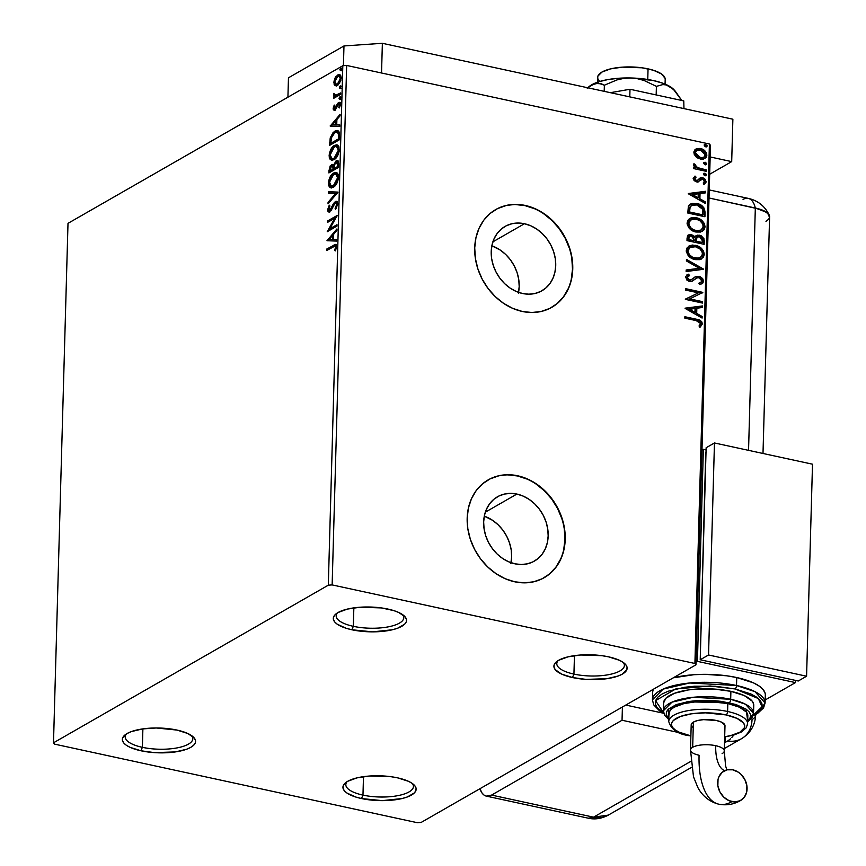 <?xml version="1.0" encoding="UTF-8"?>
<svg xmlns="http://www.w3.org/2000/svg" width="866" height="866" viewBox="0 0 866 866"><rect width="100%" height="100%" fill="white"/><g stroke="black" fill="none" stroke-linecap="round" stroke-linejoin="round"><path stroke-width="1.3" d="M573.931 674.094A33.817 11.453 -178.4 0 0 611.158 674.138A33.817 11.453 -178.4 0 0 623.325 662.49A33.817 11.453 1.6 0 1 624.386 665.489A33.817 11.453 1.6 0 1 573.931 674.094L574.45 655.649L573.931 674.094A33.817 11.453 1.6 0 1 556.795 663.594A33.817 11.453 1.6 0 1 558.029 660.661A33.817 11.453 -178.4 0 0 573.931 674.094L572.469 677.537L573.931 674.094M608.56 656.839A36.632 12.405 1.6 0 1 624.808 663.681A36.632 12.405 1.6 0 1 614.308 677.212A36.632 12.405 1.6 0 1 572.469 677.537L561.655 674.116L555.225 669.635L554.002 667.199L554.175 664.774L555.745 662.447L558.657 660.293L567.988 656.85L580.74 654.988L602 655.692L608.56 656.839L619.385 660.271L623.228 662.425L625.804 664.752L627.038 667.177L626.865 669.602L622.383 674.094L618.248 675.978L606.99 678.684L586.044 679.399L572.469 677.537A36.632 12.405 1.6 0 1 556.481 661.776A36.632 12.405 1.6 0 1 608.56 656.839M353.339 626.324A33.817 11.453 -178.4 0 0 390.555 626.367A33.817 11.453 -178.4 0 0 402.722 614.708A33.817 11.453 1.6 0 1 403.794 617.707A33.817 11.453 1.6 0 1 353.339 626.324L353.848 607.867L353.339 626.324A33.817 11.453 1.6 0 1 336.192 615.823A33.817 11.453 1.6 0 1 337.426 612.89A33.817 11.453 -178.4 0 0 353.339 626.324L351.877 629.766L353.339 626.324M387.957 609.069A36.632 12.405 1.6 0 1 404.205 615.91A36.632 12.405 1.6 0 1 393.705 629.43A36.632 12.405 1.6 0 1 351.877 629.766L345.999 628.218L337.21 624.191L334.622 621.853L333.399 619.428L333.572 617.003L335.142 614.665L338.054 612.511L347.385 609.079L360.148 607.218L381.397 607.921L393.835 610.606L398.782 612.489L405.212 616.982L406.435 619.407L406.262 621.831L404.693 624.17L397.646 628.207L392.45 629.755L372.618 631.855L351.877 629.766A36.632 12.405 1.6 0 1 335.878 614.005A36.632 12.405 1.6 0 1 387.957 609.069M142.37 747.326A33.817 11.453 -178.4 0 0 179.587 747.369A33.817 11.453 -178.4 0 0 191.754 735.721A33.817 11.453 1.6 0 1 192.826 738.72A33.817 11.453 1.6 0 1 142.37 747.326L142.89 728.88L142.37 747.326A33.817 11.453 1.6 0 1 125.224 736.825A33.817 11.453 1.6 0 1 126.458 733.892A33.817 11.453 -178.4 0 0 142.37 747.326L140.909 750.768L142.37 747.326M176.989 730.07A36.632 12.405 1.6 0 1 193.237 736.912A36.632 12.405 1.6 0 1 182.737 750.443A36.632 12.405 1.6 0 1 140.909 750.768L130.084 747.347L126.241 745.193L123.665 742.866L122.431 740.43L122.604 738.005L127.086 733.524L131.221 731.64L142.479 728.934L156.248 727.981L176.989 730.07L187.814 733.502L194.244 737.984L195.467 740.408L195.294 742.833L193.724 745.171L190.812 747.326L186.688 749.209L175.419 751.915L154.473 752.63L140.909 750.768A36.632 12.405 1.6 0 1 124.91 735.007A36.632 12.405 1.6 0 1 176.989 730.07M362.973 795.107A33.817 11.453 -178.4 0 0 400.189 795.15A33.817 11.453 -178.4 0 0 412.357 783.492A33.817 11.453 1.6 0 1 413.428 786.49A33.817 11.453 1.6 0 1 362.973 795.107L363.482 776.65L362.973 795.107A33.817 11.453 1.6 0 1 345.826 784.607A33.817 11.453 1.6 0 1 347.06 781.673A33.817 11.453 -178.4 0 0 362.973 795.107L361.512 798.549L362.973 795.107M397.591 777.852A36.632 12.405 1.6 0 1 413.84 784.693A36.632 12.405 1.6 0 1 403.34 798.214A36.632 12.405 1.6 0 1 361.512 798.549L355.634 797.001L346.844 792.975L344.257 790.636L343.033 788.212L343.207 785.787L344.776 783.449L347.688 781.294L357.019 777.863L369.782 776.001L391.031 776.705L397.591 777.852L408.416 781.284L412.259 783.427L414.836 785.765L416.07 788.19L415.897 790.615L414.327 792.953L407.28 796.991L402.084 798.539L382.252 800.639L361.512 798.549A36.632 12.405 1.6 0 1 345.512 782.788A36.632 12.405 1.6 0 1 397.591 777.852M524.439 223.731L492.873 241.841L524.439 223.731L530.717 225.766L536.714 229.057L542.203 233.495L546.966 238.886L550.83 245.046L553.645 251.714L555.29 258.663L555.723 265.602L554.911 272.27L552.898 278.408L549.748 283.799L545.591 288.216L540.579 291.496L534.907 293.509L528.801 294.18L522.49 293.487A37.086 30.526 -119.8 0 1 492.538 262.928A37.086 30.526 -119.8 0 1 505.019 226.448A37.086 30.526 -119.8 0 1 524.439 223.731A37.086 30.526 -119.8 0 1 554.402 254.29A37.086 30.526 -119.8 0 1 541.921 290.781A37.086 30.526 -119.8 0 1 522.49 293.487L516.223 291.452L510.226 288.161L504.737 283.734L499.963 278.332L496.11 272.184L493.295 265.505L491.639 258.566L491.206 251.627L492.018 244.959L494.042 238.81L497.192 233.43L501.349 229.014L506.35 225.734L512.023 223.709L518.128 223.038L524.439 223.731M516.894 494.064L485.317 512.174L516.894 494.064L523.161 496.099L529.158 499.39L534.647 503.828L539.41 509.219L543.274 515.378L546.089 522.046L547.745 528.996L548.167 535.935L547.366 542.603L545.342 548.741L542.192 554.132L538.035 558.548L533.023 561.828L527.362 563.842L521.256 564.513L514.945 563.82A37.086 30.526 -119.8 0 1 484.982 533.261A37.086 30.526 -119.8 0 1 497.463 496.781A37.086 30.526 -119.8 0 1 516.894 494.064A37.086 30.526 -119.8 0 1 546.847 524.623A37.086 30.526 -119.8 0 1 534.365 561.114A37.086 30.526 -119.8 0 1 514.945 563.82L508.667 561.785L502.67 558.494L497.181 554.067L492.418 548.665L488.554 542.517L485.739 535.837L484.083 528.899L483.661 521.96L484.473 515.292L486.486 509.143L489.636 503.763L493.793 499.346L498.805 496.066L504.467 494.042L510.583 493.371L516.894 494.064M544.065 577.774A56.355 46.385 60.2 0 0 562.9 522.306A56.355 46.385 60.2 0 0 517.392 475.943L517.673 475.78A56.355 46.385 -119.8 0 1 563.203 522.22A56.355 46.385 -119.8 0 1 544.238 577.665A56.355 46.385 -119.8 0 1 514.707 581.79L524.309 582.84L533.586 581.822L542.192 578.759L549.813 573.768L556.134 567.057L560.919 558.873L563.982 549.542L565.217 539.399L564.567 528.855L562.045 518.312L557.78 508.169L551.902 498.816L544.66 490.611L536.325 483.877L527.21 478.866L517.673 475.78L508.082 474.73L498.805 475.748L490.188 478.811L482.579 483.802L476.257 490.513L471.472 498.697L468.398 508.028L467.175 518.171L467.824 528.715L470.335 539.258L474.611 549.401L480.478 558.754L487.731 566.959L496.066 573.693L505.181 578.705L514.707 581.79A56.355 46.385 -119.8 0 1 469.188 535.35A56.355 46.385 -119.8 0 1 488.153 479.905A56.355 46.385 -119.8 0 1 517.673 475.78L517.392 475.943A56.355 46.385 60.2 0 0 487.969 480.002L488.013 479.981M551.61 307.441A56.355 46.385 60.2 0 0 570.456 251.974A56.355 46.385 60.2 0 0 524.948 205.61L525.229 205.448A56.355 46.385 -119.8 0 1 570.748 251.887A56.355 46.385 -119.8 0 1 551.783 307.333A56.355 46.385 -119.8 0 1 522.263 311.457L531.854 312.507L541.131 311.489L549.748 308.426L557.358 303.436L563.679 296.724L568.464 288.54L571.538 279.209L572.762 269.066L572.112 258.523L569.601 247.979L565.325 237.836L559.458 228.483L552.205 220.278L543.87 213.545L534.755 208.533L525.229 205.448L515.627 204.398L506.35 205.415L497.744 208.479L490.124 213.458L483.802 220.181L479.017 228.353L475.954 237.695L474.72 247.838L475.38 258.382L477.891 268.925L482.156 279.069L488.034 288.421L495.276 296.627L503.611 303.36L512.726 308.372L522.263 311.457A56.355 46.385 -119.8 0 1 476.733 265.018A56.355 46.385 -119.8 0 1 495.709 209.572A56.355 46.385 -119.8 0 1 525.229 205.448L524.948 205.61A56.355 46.385 60.2 0 0 495.525 209.669M53.497 742.812L68.003 223.341L342.817 65.719L328.311 585.178L53.497 742.812L54.558 744.132L417.325 822.7L421.157 822.429L695.972 664.807L710.488 145.347L709.416 144.016L694.911 663.475L332.143 584.918L346.66 65.448L709.416 144.016L346.66 65.448L342.817 65.719L68.003 223.341L53.497 742.812L54.558 744.132L417.325 822.7L421.157 822.429L695.972 664.807L694.911 663.475L332.143 584.918L328.311 585.178L53.497 742.812M336.138 78.005L338.703 75.169L337.718 74.963L335.153 77.788L336.051 77.983L335.153 77.788L333.875 82.302L334.774 82.497L333.875 82.302L335.218 85.658L338.065 84.987L340.825 80.581L340.955 75.992L340.089 74.855L338.346 74.671L335.748 76.836L333.995 81.112L334.135 84.338L335.932 85.691L334.861 82.519M340.652 94.34L340.695 92.911L335.402 95.509L333.811 93.355L333.627 95.357L334.633 96.386L333.594 96.981L333.551 98.41L340.652 94.34L340.695 92.911L335.153 95.477L336.127 95.682L333.811 93.355L333.54 94.578L334.633 96.386L333.594 96.981L333.551 98.41L340.652 94.34M338.173 104.266L337.415 103.682L336.365 106.053L337.199 106.237L336.365 106.053L335.597 107.904L336.495 108.098L334.947 108.618L335.921 108.824L334.027 107.785L334.828 105.522L334.233 105.046L333.28 109.473L334.038 110.231L335.499 109.592L338.725 103.898L339.602 104.71L338.812 107.46L339.45 107.904L340.49 104.082L339.234 102.34L337.415 103.682L334.947 108.618L334.038 108.088L334.828 105.522L334.233 105.046L333.15 108.369L334.146 108.412M339.504 135.464L339.191 132.087L337.837 130.571L335.813 130.658L333.085 132.552L330.217 137.921L329.665 145.347L339.385 139.772L339.504 135.464L337.491 130.474L334.969 131.069L330.217 137.921L329.665 145.347L339.385 139.772L339.504 135.464M338.617 167.365L338.357 161.401L336.084 160.859L333.518 165.211L332.079 164.421L330.119 166.001L328.896 172.929L338.617 167.365L338.714 163.652L337.361 160.567L336.084 160.859L333.518 165.211L332.641 164.399L331.494 164.659L328.972 170.31L328.896 172.929L338.617 167.365M337.913 192.339L328.376 191.722L328.333 193.28L335.575 193.562L328.073 202.298L328.03 203.856L337.924 192.1L328.376 191.722L328.333 193.28L335.575 193.562L328.073 202.298L328.03 203.856L337.913 192.339M337.015 224.684L329.784 228.83L337.275 215.407L327.554 220.982L327.51 222.41L334.763 218.254L327.251 231.687L336.971 226.113L337.015 224.684L329.784 228.83L337.275 215.407L327.554 220.982L327.51 222.41L334.763 218.254L327.251 231.687L336.971 226.113L337.015 224.684M333.194 246.767L334.687 246.063L335.575 246.669L334.698 250.577L335.423 250.869L336.636 246.723L335.478 244.418L326.774 249.04L326.731 250.469L335.001 246.052L335.64 247.308L334.698 250.577L335.423 250.869L336.636 246.723L335.629 244.429L326.774 249.04L326.731 250.469L333.194 246.767M327.002 240.716L336.549 241.094L336.593 239.536L333.54 239.417L333.681 234.21L336.852 230.518L336.896 228.96L327.002 240.716L336.549 241.094L336.593 239.536L333.54 239.417L333.681 234.21L336.852 230.518L336.896 228.96L327.002 240.716M335.261 202.98L337.751 204.831L336.831 204.636L335.131 208.468L336.084 208.674L335.131 208.468L335.597 209.345L337.837 203.532L337.026 201.551L335.543 201.432L333.562 203.456L329.968 210.221L328.701 209.908L329.935 205.967L329.069 205.664L327.619 209.724L327.857 211.185L329.015 211.997L331.299 210.157L335.012 203.153L336.149 202.871L336.809 204.095L335.131 208.468L335.597 209.345L337.837 203.954L336.506 201.291L335.315 201.551L331.072 208.749L329.221 210.46L330.195 210.676L328.615 209.171L329.935 205.967L329.372 205.199L327.619 209.724L328.69 211.975L329.794 211.737L334.298 203.997L335.261 202.98L336.982 203.045M333.323 187.251L336.69 183.614L338.411 178.905L338.173 174.326L336.961 172.789L335.391 172.399L331.342 175.051L328.528 181.427L328.452 184.718L329.34 186.915L330.888 187.825L333.323 187.251C336.084 185.725 337.837 182.369 338.584 177.184L336.138 172.442L333.67 173.005C330.866 174.521 329.102 177.898 328.366 183.159L330.758 187.792L333.323 187.251M334.092 159.658L337.459 156.021L339.18 151.312L338.942 146.733L337.729 145.196L336.16 144.806L332.111 147.458L329.296 153.834L329.221 157.136L330.119 159.322L331.667 160.232L334.092 159.658C336.852 158.142 338.606 154.787 339.353 149.591L336.917 144.849L334.438 145.412C331.646 146.928 329.87 150.316 329.134 155.566L331.526 160.21L334.092 159.658M330.206 126.079L339.753 126.447L339.797 124.899L336.733 124.78L336.885 119.562L340.046 115.871L340.089 114.323L330.206 126.079L339.753 126.447L339.797 124.899L336.733 124.78L336.885 119.562L340.046 115.871L340.089 114.323L330.206 126.079M339.84 99.254L340.435 96.862L339.158 97.966L339.84 99.254L340.684 97.598L339.905 96.873L339.061 98.529L339.84 99.254L339.061 98.529M340.143 88.31L340.739 85.918L339.461 87.033L340.143 88.31L340.988 86.654L340.208 85.929L339.375 87.585L340.143 88.31L339.375 87.585M340.641 70.471L341.236 68.089L339.959 69.193L340.641 70.471L341.485 68.815L340.706 68.089L339.873 69.745L340.641 70.471L339.873 69.745M696.058 148.974L693.883 152.373L695.853 156.67L697.39 157.883L700.821 159.127L703.549 159.03L706.201 157.352L706.862 155.187L706.331 152.752L703.398 149.699L699.966 148.443L697.098 148.573L694.835 149.883L693.937 151.799L694.153 154.137L695.853 156.67L700.258 159.019L704.967 158.456L706.862 155.187C706.212 151.496 704.112 149.288 700.551 148.551L695.82 149.114M706.191 171.316L706.234 169.888L696.87 167.409L695.398 166.131L695.311 164.616L693.688 164.085L693.883 165.861L695.539 167.571L693.688 167.17L693.655 168.599L706.191 171.316L706.234 169.888L697.725 167.82L694.002 163.652L693.547 164.637L695.539 167.571L693.688 167.17L693.655 168.599L706.191 171.316M696.069 177.14L695.182 177.638L694.478 176.404L695.506 177.454L694.142 179.002L696.069 177.14L695.019 176.069L693.157 178.439L694.196 180.745L697.844 181.936L701.406 179.23L702.976 179.262L704.545 180.94L703.214 183.007L704.35 184.079L705.974 182.369L705.552 179.652L703.842 178.158L701.59 177.606L697.498 180.334L696.058 180.345L694.727 179.002L696.069 177.14L695.019 176.069L693.157 178.439L696.372 181.871L698.808 181.6M705.043 212.43L703.777 207.602L698.386 203.921L692.183 203.391L690.105 204.246L688.373 206.411L687.766 213.025L704.924 216.738L705.043 212.43L704.383 216.63L705.043 212.43C704.556 207.342 701.839 204.376 696.881 203.51L690.429 204.04L688.589 205.935L687.766 213.025L704.924 216.738L705.043 212.43M704.155 244.331L703.928 238.691L701.254 235.823L697.693 235.108L695.041 237.165L693.45 235.476L690.613 234.513L687.496 235.888L686.998 240.618L704.155 244.331L704.253 240.629L699.512 235.195L696.437 235.53L695.041 237.165L691.436 234.643L688.394 234.957L687.063 237.998L686.998 240.618L704.155 244.331M703.452 269.304L686.467 259.41L686.424 260.958L699.317 268.287L686.175 269.986L686.132 271.534L703.463 269.066L686.467 259.41L686.424 260.958L699.317 268.287L686.175 269.986L686.132 271.534L703.452 269.304M702.553 301.649L689.791 298.889L702.813 292.383L685.655 288.659L685.612 290.088L698.407 292.86L685.352 299.365L702.51 303.078L702.553 301.649L701.969 302.959L702.553 301.649L689.791 298.889L702.813 292.383L685.655 288.659L685.612 290.088L698.407 292.86L685.352 299.365L702.51 303.078L702.553 301.649M696.242 320.626L700.323 322.553L700.529 324.036L698.992 325.995L700.291 327.012L702.369 323.938L701.806 321.881L700.248 320.431L684.865 316.729L684.833 318.158L696.242 320.626L700.616 323.57L698.992 325.995L700.291 327.012L702.369 323.938C701.557 320.907 699.587 319.337 696.459 319.24L684.865 316.729L684.833 318.158L696.242 320.626M685.103 308.404L702.088 318.071L702.131 316.512L696.686 313.416L696.838 308.209L702.391 307.484L702.434 305.936L685.103 308.166L702.434 305.936L685.103 308.166L702.088 318.071L702.131 316.512L696.686 313.416L696.838 308.209L702.391 307.484L702.434 305.936L701.839 307.56L701.871 306.25L685.114 308.415M696.719 278.094L693.915 279.859L697.271 277.77L698.97 277.672L701.806 280.887L700.67 282.533L698.862 283.182L699.696 284.524L702.001 283.723L703.56 281.169L702.694 278.603L699.847 276.481L695.95 276.503L691.404 279.653L689.412 279.902L687.323 277.986L687.539 276.752L689.563 275.55L688.535 274.208L685.612 276.557L686.803 279.978L688.741 281.158L691.447 281.363L696.881 277.921L699.23 277.737L700.919 278.755L701.796 280.649L701.46 281.872L698.862 283.182L699.696 284.524L702.759 283.139L703.56 281.169L701.709 283.875M695.171 259.616L699.706 259.648L703.365 257.354L704.318 254.398L703.517 251.053L701.33 248.304L697.022 245.76L692.389 245.046L689.509 245.76L686.89 248.109L686.305 251.443L688.091 255.416L691.36 258.155L695.171 259.616L701.601 258.891L704.318 254.398C703.333 249.321 700.388 246.301 695.485 245.327L688.99 246.031L686.273 250.599C687.312 255.654 690.278 258.663 695.171 259.616M695.939 232.023L700.475 232.056L704.134 229.771L705.086 226.805L704.285 223.46L702.11 220.711L697.801 218.167L693.157 217.463L690.278 218.167L687.658 220.527L687.084 223.85L688.86 227.823L692.129 230.562L695.939 232.023L702.369 231.298L705.086 226.805C704.101 221.728 701.157 218.708 696.253 217.734L689.769 218.438L687.041 223.006C688.08 228.061 691.046 231.07 695.939 232.023M688.308 193.757L705.292 203.423L705.335 201.865L699.89 198.769L700.042 193.562L705.595 192.847L705.638 191.289L688.308 193.519L705.638 191.289L688.308 193.519L705.292 203.423L705.335 201.865L699.89 198.769L700.042 193.562L705.595 192.847L705.638 191.289L705.043 192.912L705.076 191.613L688.318 193.768M704.859 175.571L706.169 175.17L706.201 174.153L703.971 173.287L703.484 174.347L704.361 175.397L706.32 174.694L704.924 173.189L703.463 174.066L704.859 175.571L706.32 174.694M705.162 164.627L706.472 164.237L706.504 163.209L704.274 162.343L703.787 163.403L704.664 164.453L706.624 163.75L705.227 162.256L703.766 163.133L705.162 164.627L706.624 163.75M705.66 146.787L706.97 146.397L707.002 145.369L704.772 144.503L704.285 145.564L705.162 146.614L707.121 145.91L705.725 144.416L704.264 145.293L705.66 146.787L707.121 145.91M557.087 303.598L563.409 296.886L568.193 288.703M571.257 279.361L572.491 269.229L571.831 258.685M569.319 248.131L565.054 237.988L559.176 228.635L551.934 220.44L543.599 213.707M534.484 208.695L524.948 205.61L515.357 204.549M506.08 205.578L497.463 208.641M549.531 573.931L555.853 567.219L560.638 559.035M563.712 549.693L564.935 539.561L564.286 529.018M561.774 518.463L557.498 508.32L551.631 498.968L544.378 490.773L536.043 484.04M526.929 479.028L517.392 475.943L507.801 474.882M498.524 475.91L489.907 478.974M511.005 562.705A37.086 30.526 60.2 0 0 484.289 516.136L492.624 520.347L498.112 524.774L502.886 530.176L506.751 536.325L509.554 543.004L511.211 549.942L511.644 556.881L510.832 563.55M489.225 543.761L489.647 544.498A14.094 11.594 -119.8 0 0 489.236 543.772M518.561 292.372A37.086 30.526 60.2 0 0 491.845 245.803L500.18 250.014L505.668 254.442L510.431 259.843L514.296 265.992L517.11 272.671L518.766 279.61L519.189 286.549L518.388 293.217M496.781 273.429L497.203 274.165A14.094 11.594 -119.8 0 0 496.781 273.429M328.311 585.178L342.817 65.719L346.66 65.448L332.143 584.918L328.311 585.178M694.911 663.475L709.416 144.016L710.488 145.347L695.972 664.807L694.911 663.475M700.118 327.056L701.796 323.732L699.696 320.756L684.854 317.162L695.896 319.554C699.035 319.662 701.005 321.221 701.817 324.252L699.739 327.326M696.275 308.523L696.838 308.209L696.134 313.73L702.131 316.512L701.557 317.757L701.579 316.826L696.134 313.73L696.275 308.523M688.687 309.508L694.943 312.42L688.687 309.508L695.062 308.437L694.943 312.42L688.687 309.508M685.363 299.116L698.407 292.86L685.363 299.116M685.645 289.103L702.813 292.383L702.25 292.968L685.645 289.103M689.228 299.214L701.99 301.974L689.228 299.214M698.959 283.334L700.378 282.684M686.77 275.02L688.535 274.208L687.063 274.847L685.526 277.163L689.444 281.353L692.075 281.179L697.271 277.77M692.345 281.049L691.523 281.504M687.994 276.286L686.738 277.889L689.563 275.55L688.535 274.208L687.983 274.533L688.935 275.789L687.983 274.533L686.955 274.933M689.412 279.902L687.29 277.564L686.738 277.889L688.86 280.227L691.653 279.523L689.412 279.902M694.846 277.077L698.472 276.568L695.138 276.904L691.1 279.837L689.152 280.27L686.9 278.733L687.669 276.449M703.56 281.169L699.035 276.243L698.472 276.568L703.008 281.482L703.56 281.169M701.687 283.896L702.997 281.039L701.525 278.224L698.072 276.492L694.716 277.152M695.246 278.852L695.95 278.43M700.15 282.825L698.786 283.377M686.164 270.235L699.317 268.287L686.164 270.235M686.457 260.027L702.889 269.38L686.457 260.027M688.719 246.193L694.933 245.641C699.836 246.615 702.781 249.635 703.755 254.712L701.308 259.042M701.168 259.129L701.785 258.718M702.683 257.83L703.679 255.535L703.582 253.013L700.778 248.618L694.933 245.641L688.935 246.085M700.378 257.57L698.277 258.555L695.268 258.62M689.996 247.459L687.474 251.237L690.267 247.297L695.441 246.756C699.403 247.524 701.774 249.96 702.553 254.063L700.378 257.613L694.651 258.501L692.194 257.657L689.141 255.329L687.636 252.601L687.961 249.386L690.115 247.405M694.651 258.501L695.203 258.187C691.263 257.418 688.871 255.005 688.037 250.924L687.474 251.237C688.318 255.318 690.711 257.743 694.651 258.501L700.085 257.776M688.134 235.13L691.436 234.643L690.884 234.957L694.489 237.49L695.041 237.165L694.489 237.49L691.404 235.097L687.745 235.335M696.167 235.704L699.512 235.195L698.949 235.509L703.701 240.943L704.253 240.629L703.603 244.212L703.636 239.969L702.261 237.327L698.949 235.509L695.723 235.953M697.13 237.046L695.788 238.518L695.495 241.462L697.39 236.862L699.468 236.624L702.478 240.889L701.871 242.848L695.495 241.462L695.874 238.28L697.455 236.938M689.412 236.407L688.243 239.893L689.661 236.223L691.425 236.072L694.316 240.034L693.742 241.084L688.243 239.893L689 236.613M694.294 240.759L688.243 239.893L694.294 240.759L688.795 239.568L689.217 236.624L690.938 235.996L693.265 236.992L694.294 240.759M702.434 242.523L695.495 241.462L702.434 242.523L696.048 241.138L696.816 237.338L699.468 236.624L701.828 238.107L702.434 242.523M689.488 218.611L695.701 218.059C700.605 219.022 703.549 222.053 704.523 227.119L702.077 231.46M701.936 231.547L702.553 231.125M703.463 230.248L704.459 227.942L704.35 225.431L701.547 221.025L695.701 218.059L689.704 218.492M701.157 229.977L696.037 231.027M690.765 219.877L688.253 223.644L691.036 219.704L696.21 219.163C700.172 219.932 702.543 222.367 703.322 226.47L701.146 230.031L695.42 230.919L692.962 230.075L689.91 227.736L688.416 225.008L688.73 221.804L690.884 219.812M695.42 230.919L695.972 230.594C692.031 229.836 689.65 227.412 688.806 223.331L688.253 223.644C689.087 227.726 691.479 230.15 695.42 230.919L700.865 230.183M690.148 204.214L696.329 203.835C701.287 204.69 704.004 207.667 704.491 212.755L703.69 208.652L700.031 205.199L693.947 203.521L689.553 204.56M689.011 212.3L689.542 207.58L691.187 205.664L689.628 207.364L689.011 212.3L702.651 215.255L689.011 212.3M703.203 214.93L689.563 211.975L689.596 211.044L689.033 211.358L690.191 207.039L689.628 207.364L691.717 205.361L696.838 204.939L702.911 209.485L702.651 215.255L689.563 211.975L690.094 207.266L691.739 205.35L695.863 204.766L699.88 206.076L702.911 209.485L703.203 214.93M699.479 193.876L700.042 193.562L699.338 199.093L705.335 201.865L704.762 203.12L704.783 202.189L699.338 199.093L699.479 193.876M691.891 194.861L698.148 197.784L691.891 194.861L698.256 193.789L698.148 197.784L691.891 194.861M696.351 180.431L694.694 178.688L694.142 179.002L695.788 180.745L697.498 180.334L696.351 180.431M699.88 178.158L697.357 180.409M700.637 177.757L702.034 178.028L700.15 177.985M702.055 179.468L699.522 180.788L702.618 179.154L704.588 181.33L703.214 183.007L704.35 184.079L706.126 181.503L702.586 177.714L702.034 178.028L705.573 181.828L706.126 181.503L703.798 184.393M698.31 181.828L697.758 182.152M698.267 181.914L700.735 179.608M704.145 184.22L705.53 182.271L704.837 179.738L702.662 178.201L699.815 178.19M704.48 183.993L705.422 182.694M696.935 180.648L694.294 179.63L695.279 177.584M703.668 173.503L704.924 173.189L703.463 174.066M704.924 173.189L704.372 173.514L705.552 175.581M705.249 175.798L705.303 174.012L703.409 173.601M693.677 167.603L695.539 167.571L693.677 167.603M700.399 169.054L695.517 167.181L693.666 164.129L695.311 164.616L694.521 165.525L695.073 165.211L694.521 165.525L697.162 168.134L706.234 169.888L705.649 171.197L705.671 170.201L701.46 169.292M703.982 162.559L705.227 162.256L703.766 163.133M705.227 162.256L704.675 162.57L705.855 164.637M705.563 164.854L705.606 163.068L703.722 162.656M705.065 151.972L700.562 149.017L695.506 149.298L699.999 148.876C703.56 149.612 705.66 151.821 706.31 155.501L704.686 158.608M704.74 158.575L706.255 156.096L705.573 152.697M702.986 157.72L698.916 157.688L695.809 155.534L694.911 152.578L696.719 150.511M696.589 150.576L700.107 149.905L704.036 151.886L705.227 153.931L705.173 155.718L703.538 157.406L701.969 157.742L698.007 156.67L695.896 154.527L695.42 152.708L694.868 153.033L699.76 157.915L700.313 157.601L695.42 152.708L696.589 150.576L694.868 153.033L696.87 150.392L700.529 149.98L705.325 154.852L703.917 157.211L699.76 157.915L703.625 157.363M704.48 144.719L705.725 144.416L704.264 145.293M705.725 144.416L705.173 144.73L706.353 146.798M706.061 147.014L706.104 145.228L704.22 144.817M695.062 308.437L694.943 312.42L689.239 309.184L695.062 308.437M695.441 246.756L700.172 249.127L702.402 252.699L702.055 255.99L698.83 258.23L692.746 257.343L689.693 255.015L688.199 252.287L688.264 249.635L690.05 247.427L695.441 246.756M696.21 219.163L699.847 220.689L702.835 224.099L703.105 227.747L700.713 230.259L697.206 230.789L693.514 229.75L691.252 228.234L689.195 225.366L688.871 222.67L690.256 220.267L693.742 218.946L696.21 219.163M698.256 193.789L698.148 197.784L692.443 194.547L698.256 193.789M336.246 244.634L327.738 249.895L326.774 249.04L327.749 249.256L334.308 245.489L333.334 245.284L336.084 244.667M335.478 250.739L334.698 250.577L335.478 250.739M336.354 248.52L335.478 248.326L336.354 248.52M336.571 247.514L335.64 247.308L336.571 247.514M335.878 246.258L336.614 247.178L335.001 246.052M327.987 240.759L327.012 240.477L327.987 240.694L336.852 230.367L327.987 240.759M334.514 239.633L336.593 239.709L334.514 239.633M330.325 239.471L333.54 239.59L329.351 239.265L332.663 235.39L333.637 235.606L332.663 235.39L332.555 239.384L330.325 239.471M328.647 230.886L329.816 228.841L328.647 230.886M335.705 218.459L334.763 218.254L335.705 218.459M328.517 221.826L327.554 220.982L328.539 221.187L336.874 216.413L328.517 221.826M330.758 229.035L329.784 228.83L330.758 229.035L336.993 225.474L330.758 229.035M337.816 204.841L336.246 203.196M329.232 211.964L328.604 209.929L327.619 209.724L328.625 209.54M329.6 209.377L330.78 210.546L331.364 210.037M329.794 210.33L330.78 210.546L329.957 210.557M331.927 208.933L331.072 208.749L331.927 208.933M332.955 206.617L332.089 206.433L332.955 206.617M334.601 203.586L336.3 201.756L335.315 201.551L336.961 201.497M337.199 201.475L334.547 203.672M331.451 209.94L330.78 210.546M328.658 209.291L329.296 212.018M336.409 203.109L337.339 203.218L337.816 204.571M329.048 202.666L328.073 202.298L329.058 202.514L336.549 193.778L335.575 193.562L336.549 193.778L329.048 202.666M329.318 193.313L329.351 191.938L328.376 191.722L337.913 192.274L329.351 191.938L329.318 193.313M331.267 187.857L329.351 183.365L328.366 183.159L329.361 182.997M331.548 176.35L333.984 174.25L336.289 174.228L337.588 177.801L338.53 178.006L337.588 177.801L336.051 182.942L333.356 185.822L334.33 186.038L336.279 184.285L335.034 185.562L330.693 186.028L329.361 182.52L333.627 174.434L335.683 173.979L337.588 177.801L333.356 185.822L331.31 186.277L329.405 181.838L330.909 177.324L334.655 173.211L333.67 173.005L336.625 172.605M329.361 182.942L329.654 185.854L330.996 187.716M336.376 172.615L333.767 173.817L331.245 176.859M335.997 174.153L337.275 174.434M337.545 174.651L338.574 177.682M334.33 186.038L332.284 186.493L334.33 186.038M338.563 177.53L336.658 174.185L335.683 173.979M329.903 172.356L329.935 170.938L329.903 172.356M329.946 170.515L328.972 170.31L329.946 170.515M330.888 166.553L332.479 164.865L331.494 164.659L333.085 164.627M334.265 165.374L333.518 165.211L334.265 165.374M335.488 162.721L337.058 161.065L336.084 160.859L337.816 160.773M338.043 160.751L335.283 163.111M333.616 164.616L332.003 165.19L330.682 166.921M337.837 162.332L338.682 164.789M334.049 167.972L334.027 169.357L330.909 171.143L329.935 170.938L331.472 166.077L333.713 166.402L334.049 168.632L334.525 164.421L336.04 162.278L337.697 164.876L337.653 166.51L338.628 166.716L335.023 168.794L334.038 168.578L334.244 165.514L336.04 162.278L337.805 162.332M331.472 166.077L332.739 166.185L333.042 169.151L329.935 170.938L330.909 171.143L334.027 169.357L333.042 169.151L334.027 169.357L334.049 168.632L333.064 168.415L333.042 169.151L329.935 170.938L330.238 167.723L331.472 166.077L334.049 168.632L332.457 166.283M338.671 165.081L337.697 164.876L338.671 165.081L337.026 162.494M336.04 162.278L337.567 162.916L337.653 166.51L334.038 168.578L335.023 168.794L338.628 166.716L337.653 166.51L334.038 168.578M332.035 160.264L330.119 155.772L329.134 155.566L330.13 155.404M332.317 148.757L334.752 146.657L337.058 146.635L338.357 150.219L339.299 150.424L338.357 150.219L336.82 155.35L334.124 158.229L335.11 158.446L337.047 156.692L335.456 158.229L331.472 158.446L330.13 154.927L334.395 146.841L336.452 146.386L338.357 150.219L334.124 158.229L332.089 158.695L330.13 154.927L330.282 153.542L332.035 149.158L335.423 145.629L334.438 145.412L337.394 145.012M330.141 155.35L330.422 158.261L331.765 160.123M337.145 145.023L334.536 146.224L332.014 149.266M336.766 146.56L338.032 146.852M338.325 147.058L339.342 150.089M335.11 158.446L333.064 158.9L335.11 158.446M339.331 149.937L337.426 146.592L336.452 146.386M330.671 144.763L330.704 143.345L330.671 144.763M330.715 142.749L329.74 142.533L330.715 142.749M331.126 138.116L330.217 137.921L331.126 138.116L334.925 132.498L336.906 132.011L339.31 133.916L339.45 137.597L339.31 133.916L337.881 132.217L339.31 133.916L338.325 133.7L338.465 137.38L339.44 137.586L338.465 137.38L338.422 138.917L330.704 143.345L331.689 143.561L339.396 139.134L331.689 143.561L330.704 143.345L332.024 135.637L334.373 132.855L336.917 132.011L338.325 133.7L338.422 138.917L339.396 139.123L338.422 138.917L330.704 143.345L331.115 138.149M338.043 130.636L335.272 131.719L332.598 134.685L335.943 131.286L334.969 131.069L337.978 130.636M331.191 126.111L330.217 125.841L331.191 126.046L340.057 115.719L331.191 126.111M337.718 124.985L339.797 125.072L337.718 124.985M333.529 124.834L336.733 124.953L332.555 124.617L335.867 120.742L336.842 120.959L335.867 120.742L335.759 124.736L333.529 124.834M334.947 108.618L334.027 107.785M334.568 110.188L334.135 108.586L333.15 108.369L334.936 110.025L338.519 103.985L340.414 105.251L339.613 105.078L338.812 107.46L339.45 107.904L340.49 104.418L338.53 102.578L337.415 103.682L338.39 103.888L339.504 102.794L338.53 102.578L339.948 102.599M339.504 102.361L338.53 102.578M338.519 103.985L340.002 104.093M340.598 105.284L339.504 104.201L338.812 104.927M335.012 110.447L334.038 110.231L334.936 110.025M334.146 108.369L334.547 110.166M339.699 104.115L340.511 104.613M340.208 102.556L338.097 104.418M335.921 108.824L335.304 108.845M340.825 99.46L340.046 98.746L340.89 97.089M340.565 97.014L339.905 96.873L340.565 97.014M340.684 97.598L339.905 96.873M340.749 97.187L340.111 99.211M334.557 97.836L333.594 96.981L335.618 96.602L334.633 96.386L335.618 96.602L334.514 94.784L335.618 96.602L334.557 97.836M334.449 94.773L333.54 94.578L334.449 94.773M335.878 95.455L340.674 93.701L336.149 95.693M338.671 94.838L338.065 95.163M341.128 88.527L340.349 87.802L341.193 86.145M340.879 86.08L340.208 85.929L340.879 86.08M340.988 86.654L340.208 85.929M341.052 86.243L340.414 88.267M336.17 85.853L334.947 85.485L337.426 85.42L341.226 78.092L339.461 74.584L337.718 74.963L339.937 74.757L336.43 77.507M334.947 85.485L336.636 86.026M334.861 82.811L336.203 85.864M339.136 76.381L340.457 76.446L341.291 77.962M339.851 82.919L337.069 84.522L339.569 83.266M334.752 81.815L337.686 76.381L339.082 76.078L340.36 78.6L341.182 78.774L340.36 78.6L337.469 83.991L338.454 84.208L336.095 84.305L334.785 81.35L336.733 77.139L339.472 76.23L340.327 79.055L338.877 82.703L336.084 84.305L334.752 81.815M341.226 77.637L339.082 76.078M341.626 70.687L340.847 69.962L341.691 68.306M341.377 68.241L340.706 68.089L341.377 68.241M341.485 68.815L340.706 68.089M341.55 68.403L340.912 70.427M332.663 235.39L332.555 239.384L329.351 239.265L332.663 235.39M335.867 120.742L335.759 124.736L332.555 124.617L335.867 120.742M665.066 84.099L665.196 79.347A33.817 11.453 -178.4 0 0 648.049 68.858L647.757 79.488L648.049 68.858A33.817 11.453 -178.4 0 0 597.594 77.464L597.464 82.216M599.608 81.512L597.692 78.416L597.854 76.176L601.989 72.04L610.595 68.869L622.373 67.147L641.998 67.797L653.473 70.276L661.592 74L665.11 78.395M731.694 161.617L710.163 156.952L731.694 161.617L732.874 119.205L382.371 43.3L343.975 45.952L288.465 77.799L343.975 45.952L343.423 65.675L343.975 45.952L382.371 43.3L732.874 119.205L731.694 161.617L709.676 174.25L731.694 161.617M381.538 73.004L382.371 43.3L381.538 73.004M287.923 97.209L288.465 77.799L287.923 97.209M629.777 96.884L629.993 89.263L683.772 100.911L683.956 108.618L683.772 100.911L629.993 89.263L629.777 96.884M610.4 92.684L629.993 89.263L610.4 92.684M588.122 87.477L595.137 83.396L601.448 83.84L604.371 85.214L604.197 91.341L604.371 85.214L616.982 79.91L623.715 78.405L630.61 77.972L637.473 78.709L644.109 80.506L656.406 86.362L656.168 94.924L656.406 86.362L662.858 84.576L666.3 84.944L673.293 89.144L681.802 100.478L675.253 91.168L669.829 86.459L674.419 90.248M587.256 88.343L588.155 87.444A45.086 15.263 -178.4 0 1 591.77 84.76L598.85 81.75L608.127 79.52L618.952 78.232L630.61 77.972L653.191 80.506L662.587 83.147L669.829 86.459A45.086 15.263 -178.4 0 0 630.61 77.972A45.086 15.263 -178.4 0 0 591.77 84.76L598.384 83.158L604.371 85.214L616.982 79.91L623.715 78.405L630.61 77.972L637.473 78.709L644.109 80.506L656.406 86.362L662.858 84.576L666.3 84.944L669.829 86.459A45.086 15.263 -178.4 0 1 674.073 89.837L675.253 91.168M743.05 199.407A28.177 12.849 102.2 0 1 748.332 198.39A28.177 12.849 102.2 0 1 755.325 208.013L709.016 197.989L759.839 209.204L763.65 210.654L768.586 214.097L769.398 217.831L769.538 215.97L766.605 212.311L755.325 208.013A28.177 9.537 1.6 0 1 769.279 215.201A28.177 9.537 1.6 0 1 765.955 221.285L768.185 219.628L765.955 221.285M763 453.481L769.603 216.76A28.177 9.537 -178.4 0 0 755.325 208.013L709.016 197.989L755.325 208.013A28.177 12.849 -77.8 0 0 748.267 198.379C757.945 200.566 764.959 206.195 769.3 215.255M622.037 720.252L491.574 795.085L486.324 796.114L483.986 795.042L481.983 792.953L479.926 788.731A28.177 12.849 102.2 0 0 486.356 796.125A28.177 12.849 102.2 0 0 491.574 795.085L593.546 817.168L690.776 761.398L593.546 817.168L491.574 795.085L622.037 720.252L679.464 732.69L622.037 720.252L622.416 707.002L622.037 720.252M755.325 208.013L748.549 450.352L755.325 208.013M755.704 714.515L755.693 715.024A28.177 9.537 -178.4 0 0 755.672 714.537A28.177 9.537 1.6 0 1 755.693 715.024A28.177 9.537 1.6 0 1 752.034 719.549A28.177 23.198 -119.8 0 1 741.545 738.676A28.177 23.198 -119.8 0 1 727.765 740.928L724.994 742.53A28.177 23.198 -119.8 0 1 724.528 742.443A28.177 23.198 60.2 0 0 724.994 742.53L725.145 736.89L724.994 742.53L727.765 740.928A28.177 23.198 60.2 0 0 741.545 738.676L724.355 748.538M663.692 713.27L625.782 705.065L663.692 713.27M691.469 767.406L608.3 815.112L593.546 817.168A28.177 23.198 60.2 0 0 608.3 815.112C601.567 818.684 594.91 819.723 588.317 818.208A28.177 12.849 -77.8 0 0 593.546 817.168L588.317 818.208L486.356 796.125M727.938 740.831L730.482 738.871L727.938 740.831M731.824 737.486L733.134 735.873L731.824 737.486M733.697 735.093L733.134 735.873L733.697 735.093M724.604 770.718A36.675 16.714 102.2 0 1 715.717 745.691A16.909 5.726 -178.4 0 0 692.681 747.282A16.909 5.726 -178.4 0 0 690.494 750.108M718.379 804.103A70.482 32.129 -77.8 0 0 731.932 801.624A16.909 13.921 -119.8 0 1 718.271 787.681A16.909 13.921 -119.8 0 1 723.965 771.054A16.909 13.921 -119.8 0 1 732.82 769.82L738.417 772.245L740.917 774.269L744.847 779.53L746.882 785.743L746.708 791.946L744.359 797.207L740.17 800.714L734.812 801.938L729.075 800.693L723.835 797.175L719.895 791.903L717.86 785.7L718.033 779.497L718.953 776.694L722.287 772.223L727.159 769.809L732.82 769.82A16.909 13.921 -119.8 0 1 746.481 783.752A16.909 13.921 -119.8 0 1 740.776 800.39A16.909 13.921 -119.8 0 1 731.932 801.624A70.482 32.129 102.2 0 1 718.379 804.103A70.482 32.129 102.2 0 1 699.068 755.239A16.909 5.726 1.6 0 1 690.494 749.988A16.909 5.726 1.6 0 1 692.681 747.282L693.385 722.092A16.909 5.726 -178.4 0 0 691.198 724.799L690.494 749.988L693.504 776.791L697.736 787.27C700.107 791.989 706.385 801.115 718.867 804.211C726.715 805.661 734.022 804.384 740.787 800.39M736.522 685.504L689.682 682.993L663.161 689.087L652.423 699.847A56.355 19.084 1.6 0 1 736.522 685.504L736.739 677.548A56.355 19.084 -178.4 0 0 673.272 677.829L693.947 674.701L704.827 674.333L726.65 675.783L736.739 677.548L736.522 685.504A56.355 19.084 1.6 0 1 765.089 702.997L755 691.663L736.522 685.504A2.815 1.288 102.2 0 1 735.061 688.946A2.815 1.288 -77.8 0 0 736.522 685.504M663.594 712.729L655.54 700.637L675.751 688.968L710.001 685.98L735.061 688.946L715.229 686.24L694.402 686.24L684.616 687.279L668.151 691.23L662.111 693.991L657.868 697.13L655.573 700.54L655.313 704.09L657.11 707.641L663.594 712.729M663.616 702.889L665.889 698.223L674.56 693.255L688.416 689.931L696.654 689.055L714.19 689.055L730.893 691.339L730.677 699.284A2.815 1.288 102.2 0 1 729.204 702.737L746.124 709.167L747.683 720.913L750.324 717.459L750.53 714.656L749.112 711.863L746.124 709.167L735.981 704.513L721.638 701.406L713.552 700.594L697.119 700.594L689.39 701.417L676.389 704.534L668.271 709.189L666.452 711.884L666.257 714.688L668.812 718.704L668.227 709.232L686.879 701.817L729.204 702.737A2.815 1.288 -77.8 0 0 730.677 699.284L693.201 697.282L671.984 702.153L663.399 710.769A45.086 15.263 1.6 0 1 730.677 699.284L730.893 691.339A45.086 15.263 -178.4 0 0 663.616 702.813L663.399 710.769L664.612 715.251L668.79 719.603M724.561 736.76L730.633 735.613L739.954 732.181L744.435 727.689L744.608 725.264L743.385 722.839L736.955 718.358L726.141 714.926L705.389 712.837L691.62 713.79L680.362 716.485L673.326 720.523L671.745 722.861L671.572 725.286L672.806 727.711L675.393 730.049L679.225 732.192L690.05 735.624A2.815 1.288 102.2 0 1 689.509 735.721A2.815 1.288 -77.8 0 0 690.05 735.624A36.632 12.405 1.6 0 1 676.227 718.379A36.632 12.405 1.6 0 1 726.141 714.926A2.815 1.288 -77.8 0 0 727.602 711.484A39.446 13.358 -178.4 0 0 668.974 720.198M669.061 714.688L669.256 712.068L670.944 709.557L674.073 707.241L684.118 703.538L697.866 701.536L705.487 701.276L727.819 703.528A39.446 13.358 -178.4 0 0 668.953 713.573L668.736 721.519A39.446 13.358 1.6 0 1 727.602 711.484L727.819 703.528L739.477 707.219L746.395 712.047L747.715 714.656M652.65 691.988L653.245 689.314A56.355 19.084 -178.4 0 0 652.65 691.902L652.423 699.847L653.711 704.859L659.459 710.78L663.746 713.303M795.475 682.592L697.433 661.364L703.354 449.335L706.071 449.919L703.354 449.335L701.969 450.125L703.354 449.335L697.433 661.364L795.475 682.592L765.176 699.977L795.475 682.592L795.54 680.416L795.475 682.592M705.736 452.517L700.226 659.297L705.736 452.517M696.048 662.154L697.433 661.364L696.048 662.154M765.165 693.45L763.271 689.715L759.298 686.132L753.388 682.819L736.739 677.548A56.355 19.084 -178.4 0 1 765.317 695.041L765.089 702.997L759.655 710.867M812.503 464.198L714.461 442.97L706.136 447.744L714.461 442.97L708.54 654.988L700.215 659.762L706.136 447.744L700.215 659.762L708.54 654.988L806.582 676.227L798.257 681.001L700.215 659.762L798.257 681.001L806.582 676.227L812.503 464.198L806.582 676.227L708.54 654.988L714.461 442.97L812.503 464.198M753.225 715.229L759.504 711.018L761.809 707.598L762.058 704.058L760.261 700.507L756.483 697.098L750.876 693.958L735.061 688.946L758.335 698.526L762.048 706.786L753.225 715.229M748.852 719.798L753.528 713.281L745.453 704.22L730.677 699.284A45.086 15.263 1.6 0 1 753.528 713.281L753.756 705.335A45.086 15.263 -178.4 0 0 730.893 691.339L744.208 695.55L752.121 701.07L753.637 704.058M747.823 715.771A39.446 13.358 -178.4 0 0 727.819 703.528L727.602 711.484A39.446 13.358 1.6 0 1 747.607 723.727L747.823 715.771M690.05 735.624L690.884 735.797M692.995 727.472L691.804 726.401L691.317 724.16L693.385 722.092L697.693 720.501L703.582 719.646L716.42 720.501L721.421 722.082L724.95 725.264M689.509 735.721L690.418 735.321M747.369 725.048A39.446 13.358 -178.4 0 0 727.602 711.484A2.815 1.288 102.2 0 1 726.141 714.926A36.632 12.405 1.6 0 1 744.706 726.455A36.632 12.405 1.6 0 1 724.69 736.75M726.855 769.885L725.589 765.912L724.29 750.941L724.994 725.751A16.909 5.726 -178.4 0 0 712.48 719.852A16.909 5.726 -178.4 0 0 693.385 722.092L692.681 747.282A16.909 5.726 1.6 0 1 715.717 745.691A16.909 5.726 1.6 0 1 724.29 750.941A16.909 5.726 1.6 0 1 722.092 753.647M724.29 750.822A16.909 5.726 -178.4 0 0 715.717 745.691A36.675 16.714 -77.8 0 0 724.366 770.61M700.67 282.533L700.118 282.846M695.138 276.904L694.586 277.228M688.99 246.031L688.438 246.345M701.601 258.891L701.049 259.205M690.267 247.297L689.704 247.622M700.378 257.613L699.825 257.938M688.394 234.957L687.831 235.281M696.437 235.53L695.885 235.844M689.661 236.223L689.109 236.548M697.39 236.862L696.838 237.187M689.769 218.438L689.206 218.762M702.369 231.298L701.817 231.612M691.036 219.704L690.483 220.029M701.146 230.031L700.594 230.345M705.866 175.452L705.303 175.766M706.169 164.508L705.617 164.832M696.87 150.392L696.318 150.716M703.917 157.211L703.365 157.536M706.667 146.668L706.115 146.993M328.69 211.975L329.675 212.192M330.758 187.792L331.743 188.009M331.31 186.277L332.295 186.493M331.526 160.21L332.512 160.416M332.089 158.695L333.064 158.9M336.906 132.011L337.881 132.217M334.503 108.715L335.488 108.921M339.472 99.341L340.457 99.558M339.775 88.397L340.76 88.613M336.095 84.305L337.08 84.522M340.273 70.557L341.258 70.774M748.267 198.379L709.232 189.925M755.693 715.024C755.065 725.394 750.346 733.285 741.545 738.676M668.736 721.519C671.193 729.594 678.132 734.325 689.531 735.732L690.884 736.013M724.68 736.955L733.805 735.061L741.437 731.965L746.189 727.862L747.607 723.727M747.65 721.811L752.078 717.665L753.528 713.281M753.041 715.792L757.523 713.487L763.552 707.89L765.089 702.997"/></g></svg>
